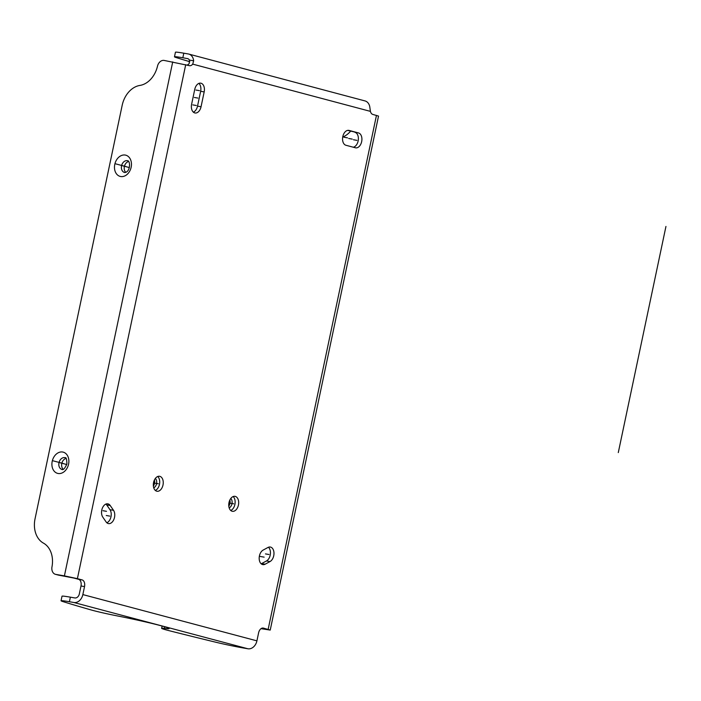 <?xml version="1.0" encoding="UTF-8"?>
<svg xmlns="http://www.w3.org/2000/svg" width="701" height="701" viewBox="0 0 701 701"><rect width="100%" height="100%" fill="white"/><g stroke="black" fill="none" stroke-linecap="round" stroke-linejoin="round"><path stroke-width="1.05" d="M187.807 58.665L182.838 57.762A23.37 1.016 -168.1 0 0 174.479 56.799L175.443 52.224A23.37 1.016 11.9 0 1 183.802 53.188L188.297 53.968A9.35 7.168 104.9 0 1 188.779 54.073L365.019 100.926A9.35 7.168 104.9 0 1 369.891 107.665L370.417 111.371A5.845 3.742 -80.2 0 0 372.836 114.429L378.531 116.094L270.227 630.076L261.026 628.666M263.979 628.587L261.35 628.455M350.614 131.166A23.37 18.165 105 0 1 342.71 137.098M270.227 630.076L263.436 628.114A5.845 3.742 -80.2 0 0 263.225 628.07A5.845 3.742 -80.2 0 0 258.599 632.863L256.916 640.854A9.35 7.168 -75.1 0 1 247.926 648.775L243.475 648.004A23.37 1.016 -168.1 0 1 215.733 642.212A467.348 20.382 11.9 0 1 168.915 630.628A23.37 1.016 -168.1 0 1 161.633 628.324A23.37 1.016 -168.1 0 1 164.341 628.411A40.895 1.788 -168.1 0 0 169.09 628.569A40.895 1.788 -168.1 0 0 117.417 615.934A23.37 1.016 -168.1 0 1 91.296 609.993A467.348 20.382 11.9 0 1 63.046 601.624A23.37 1.016 -168.1 0 1 61.048 600.766A23.37 1.016 -168.1 0 1 69.408 601.73L73.859 602.501A9.35 7.168 -75.1 0 0 82.849 594.588L256.916 640.854M263.918 628.902L265.653 629.112L262.192 628.114M61.048 600.766L62.012 596.2A23.37 1.016 11.9 0 1 70.372 597.164L74.814 597.935A4.67 3.584 -75.1 0 0 79.318 593.975L81.001 585.975A5.845 3.742 99.8 0 0 78.582 579.306L82.113 579.911A5.845 3.742 -80.2 0 1 84.532 586.588L82.849 594.588M82.113 579.911L77.399 578.658L73.868 578.053L78.582 579.306M172.718 61.898L64.404 575.88L55.808 574.399A7.01 5.293 104.8 0 1 55.467 574.329A7.01 5.293 104.8 0 1 51.988 566.846A23.37 17.648 104.8 0 0 43.453 543.126A23.37 17.648 -75.2 0 1 35.05 518.766L122.184 105.299A23.37 17.648 -75.2 0 1 139.911 85.426A23.37 17.648 104.8 0 0 157.488 66.192A7.01 5.293 104.8 0 1 164.122 60.426L189.34 65.649A5.845 3.742 -80.2 0 0 189.542 65.692A5.845 3.742 -80.2 0 0 192.722 64.133L193.651 60.812L189.436 60.084L189.182 63.528A5.845 3.742 99.8 0 1 187.044 65.044M235.282 496.396A7.597 4.863 -80.2 0 1 238.471 504.86A7.597 4.863 -80.2 0 1 232.417 511.301A7.597 4.863 -80.2 0 1 232.154 511.248A7.597 4.863 -80.2 0 1 228.955 502.783A7.597 4.863 -80.2 0 1 235.01 496.334A7.597 4.863 -80.2 0 1 235.282 496.396M159.846 476.347A7.597 4.863 -80.2 0 1 163.044 484.812A7.597 4.863 -80.2 0 1 156.989 491.252A7.597 4.863 -80.2 0 1 156.717 491.191A7.597 4.863 -80.2 0 1 153.528 482.726A7.597 4.863 -80.2 0 1 159.583 476.286A7.597 4.863 -80.2 0 1 159.846 476.347M201.047 106.754L204.175 91.91A7.597 4.863 99.8 0 0 200.758 83.174A7.597 4.863 99.8 0 0 194.747 89.404L191.618 104.247A7.597 4.863 99.8 0 0 195.036 112.984A7.597 4.863 99.8 0 0 201.047 106.754L197.516 106.149L200.644 91.296A7.597 4.863 99.8 0 0 198.9 83.393M358.518 132.936A7.597 4.863 99.8 0 1 361.707 141.4A7.597 4.863 99.8 0 1 355.661 147.841A7.597 4.863 99.8 0 1 355.389 147.78L345.961 145.273A7.597 4.863 99.8 0 1 342.763 136.809A7.597 4.863 99.8 0 1 348.818 130.368A7.597 4.863 99.8 0 1 349.089 130.43L358.518 132.936L347.67 130.377M113.518 510.31A7.597 4.863 99.8 0 1 114.026 519.047A7.597 4.863 99.8 0 1 108.506 523.594A7.597 4.863 99.8 0 1 108.243 523.542A7.597 4.863 99.8 0 1 106.096 521.912L102.793 517.119A7.597 4.863 99.8 0 1 102.276 508.383A7.597 4.863 99.8 0 1 107.796 503.835A7.597 4.863 99.8 0 1 110.215 505.517L113.518 510.31L109.978 509.697L106.683 504.904A7.597 4.863 99.8 0 0 105.939 504.054M265.144 564.2A7.597 4.863 99.8 0 1 262.849 564.62A7.597 4.863 99.8 0 1 262.577 564.568A7.597 4.863 99.8 0 1 259.186 557.856A7.597 4.863 99.8 0 1 263.138 550.083L268.01 547.455A7.597 4.863 99.8 0 1 270.306 547.034A7.597 4.863 99.8 0 1 273.977 553.588A7.597 4.863 99.8 0 1 270.008 561.571L265.144 564.2L261.613 563.586L266.476 560.958A7.597 4.863 99.8 0 0 270.323 554.395A7.597 4.863 99.8 0 0 268.448 547.253M157.725 476.505A7.597 4.863 -80.2 0 1 159.548 483.988A7.597 4.863 -80.2 0 1 155.315 490.42M233.153 496.562A7.597 4.863 -80.2 0 1 234.975 504.037A7.597 4.863 -80.2 0 1 230.743 510.468M261.175 563.788A7.597 4.863 99.8 0 0 261.613 563.586M106.832 522.762A7.597 4.863 99.8 0 0 110.907 517.084A7.597 4.863 99.8 0 0 109.978 509.697M353.269 147.219A7.597 4.863 99.8 0 0 358.307 139.911A7.597 4.863 99.8 0 0 354.978 132.323M193.362 112.151A7.597 4.863 99.8 0 0 197.516 106.149M64.404 575.88L77.399 578.658L185.712 64.685M58.087 575.004A7.01 5.293 -75.2 0 0 58.428 575.109A7.01 5.293 -75.2 0 0 58.77 575.179L73.868 578.053M125.768 172.341A6.072 4.592 104.8 0 1 124.463 166.19A6.072 4.592 104.8 0 1 128.633 161.484M63.195 469.302A6.072 4.592 104.8 0 1 61.784 463.545A6.072 4.592 104.8 0 1 66.06 458.445M187.333 58.542A4.67 3.584 104.9 0 1 187.579 58.586A4.67 3.584 104.9 0 1 189.436 60.084M188.779 54.073A9.35 7.168 104.9 0 1 193.651 60.812M174.479 56.799A23.37 1.016 -168.1 0 0 176.433 57.64A467.348 20.382 -168.1 0 0 189.857 61.723M229.148 507.813A5.021 3.216 99.8 0 0 231.97 503.809A5.021 3.216 99.8 0 0 230.76 498.525M153.721 487.765A5.021 3.216 99.8 0 0 156.542 483.76A5.021 3.216 99.8 0 0 155.324 478.476M109.803 516.111L106.272 515.498M197.901 98.079L194.361 97.465M352.235 139.105L348.704 138.491M264.146 557.137L259.352 556.314M126.084 166.619L115.569 163.841M63.502 463.58L52.987 460.802M59.007 462.476L66.753 464.535M121.588 165.506L129.334 167.565M233.713 503.817L230.182 503.213M158.286 483.769L154.746 483.155M353.418 139.744L356.949 140.358M343.989 137.238L347.521 137.852M195.929 90.043L199.461 90.657M192.801 104.896L196.333 105.501M265.477 553.904L269.009 554.517M102.968 510.705L106.499 511.318M618.291 452.592L665.95 226.441M376.463 115.393L268.15 629.367L264.61 628.753M370.417 111.371L192.722 64.133M81.001 585.975L84.532 586.588M73.859 602.501L247.926 648.775M70.372 597.164L69.408 601.73M164.682 626.79L164.341 628.411M52.207 461.354A10.979 8.289 104.8 0 1 62.652 452.022A10.979 8.289 104.8 0 1 68.575 464.167A10.979 8.289 104.8 0 1 58.13 473.49A10.979 8.289 104.8 0 1 52.207 461.354M125.234 155.061A10.979 8.289 104.8 0 1 131.157 167.197A10.979 8.289 104.8 0 1 120.712 176.529A10.979 8.289 104.8 0 1 114.78 164.393A10.979 8.289 104.8 0 1 125.234 155.061M127.337 160.678A6.072 4.592 104.8 0 1 127.635 160.739C130.509 160.713 130.57 172.236 124.647 172.516L124.533 172.49A6.072 4.592 104.8 0 1 121.597 165.638A6.072 4.592 104.8 0 1 127.337 160.678M58.972 462.8A6.072 4.592 104.8 0 1 65.053 457.7C66.201 457.166 66.814 459.251 66.884 463.974C64.895 468.399 63.248 470.231 61.951 469.451A6.072 4.592 104.8 0 1 58.972 462.8M58.77 575.179L55.808 574.399M182.838 57.762L183.802 53.188M270.008 561.571L266.476 560.958M110.215 505.517L106.683 504.904M349.089 130.43L348.546 130.333M204.175 91.91L200.644 91.296M228.806 506.096A5.021 3.216 99.8 0 0 229.937 503.458A5.021 3.216 99.8 0 0 229.858 500.032M153.379 486.038A5.021 3.216 99.8 0 0 154.509 483.41A5.021 3.216 99.8 0 0 154.422 479.983M162.106 626.054L161.633 628.324M58.428 575.109L55.467 574.329"/></g></svg>
